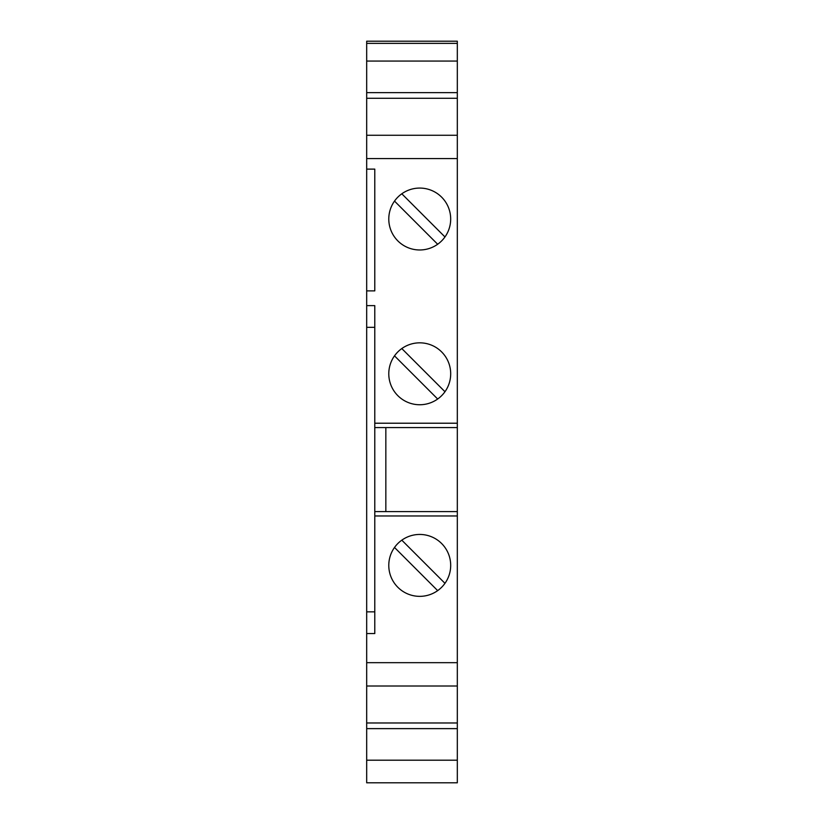 <?xml version="1.0" encoding="UTF-8"?>
<svg xmlns="http://www.w3.org/2000/svg" width="824" height="824" viewBox="0 0 824 824"><rect width="100%" height="100%" fill="white"/><g stroke="black" fill="none" stroke-linecap="round" stroke-linejoin="round"><path stroke-width="1.24" d="M457.32 43.363L366.68 43.363L366.68 41.2L457.32 41.2L457.32 423.217L374.786 423.217L374.786 305.622L366.68 305.622L366.68 158.589L457.32 158.589M366.68 760.202L457.32 760.202L457.32 782.8L366.68 782.8L366.68 633.563L374.786 633.563L374.786 515.968L457.32 515.968L457.32 423.217M457.32 515.968L457.32 722.978L366.68 722.978M457.32 760.202L457.32 722.978M366.68 633.563L366.68 305.622M366.68 43.363L366.68 158.589M366.68 61.058L457.32 61.058M366.68 92.638L457.32 92.638M457.32 98.293L366.68 98.293M374.786 327.334L366.68 327.334M374.786 611.841L366.68 611.841M385.838 427.584L385.838 511.601M374.786 515.968L374.786 423.217M366.68 686.011L457.32 686.011M397.848 587.285A30.952 30.952 0 0 1 394.511 547.466A30.952 30.952 0 0 1 441.623 543.51A30.952 30.952 0 0 1 441.623 587.285A30.952 30.952 0 0 1 397.848 587.285M366.68 662.671L457.32 662.671M394.511 547.466L437.668 590.623M444.97 583.33L401.803 540.163M366.68 728.622L457.32 728.622M457.32 427.584L374.786 427.584M457.32 511.601L374.786 511.601M366.68 135.26L457.32 135.26M441.623 197.142A30.952 30.952 0 0 0 394.511 201.087A30.952 30.952 0 0 0 397.848 240.907A30.952 30.952 0 0 0 441.623 240.907A30.952 30.952 0 0 0 441.623 197.142M397.848 395.674A30.952 30.952 0 0 0 444.97 391.719A30.952 30.952 0 0 0 441.623 351.899A30.952 30.952 0 0 0 397.848 351.899A30.952 30.952 0 0 0 397.848 395.674M366.68 169.116L374.786 169.116L374.786 290.882L366.68 290.882M437.668 244.254L394.511 201.087M444.97 236.952L401.803 193.794M444.97 391.719L401.803 348.562A30.952 30.952 0 0 0 394.511 355.855L437.668 399.012"/></g></svg>
